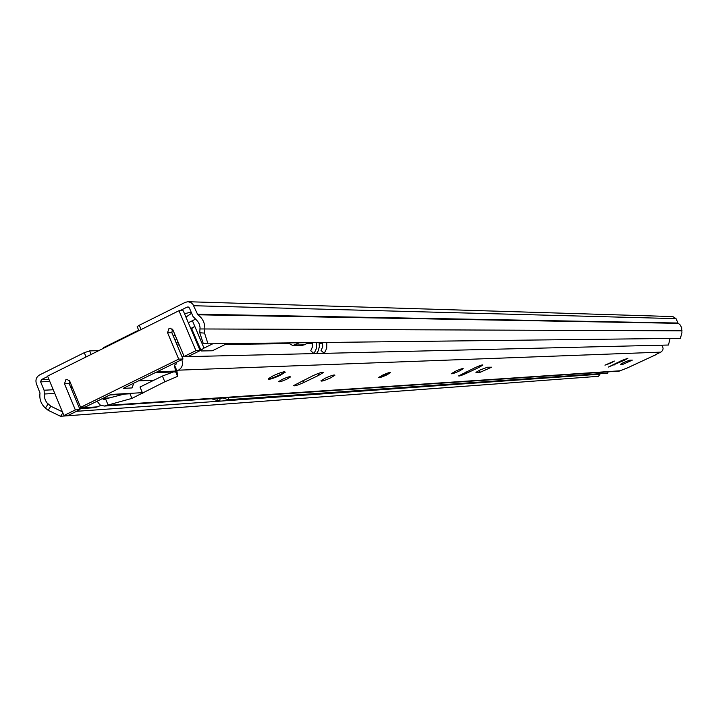 <?xml version="1.0" encoding="UTF-8"?>
<svg xmlns="http://www.w3.org/2000/svg" width="718" height="718" viewBox="0 0 718 718"><rect width="100%" height="100%" fill="white"/><g stroke="black" fill="none" stroke-linecap="round" stroke-linejoin="round"><path stroke-width="1.08" d="M185.926 317.069L191.105 313.631C192.029 312.115 189.839 312.168 184.544 313.802M179.841 310.723L187.245 307.035L189.355 307.878L192.954 316.369L197.701 321.341L199.317 324.114L200.044 327.309L199.783 332.73L204.558 333.125L207.987 343.832L680.377 338.331L681.929 332.775L681.705 327.686L680.152 324.94L677.971 323.019L676.006 318.639L672.856 316.575L188.269 301.722M62.852 412.922L60.581 416.287L48.115 410.274L50.843 406.226L47.02 402.924L45.333 400.285L44.471 397.207L44.094 390.224L40.63 381.868L41.384 379.634L47.72 376.483M137.353 327.067L137.174 326.618L139.247 325.281L185.253 302.35L187.945 301.713L190.916 302.52L192.891 304.297L197.791 314.789C202.691 318.2 205.034 323.055 204.827 329.347L204.558 333.125M48.115 410.274L45.405 408.048C41.034 404.144 39.239 399.145 40.002 393.051L36.456 383.942C35.245 380.046 36.25 377.067 39.472 375.011L84.266 352.682L89.642 350.896L98.752 350.644M104.236 347.288L103.006 348.49L136.519 331.842L136.851 331.043L138.834 330.585M76.512 411.315L599.961 374.195L599.521 373.701M60.581 416.287L598.435 376.313L599.961 374.195M207.987 343.832L203.23 343.428L199.783 332.73M50.843 406.226L62.394 411.809M171.997 329.777L172.832 329.777M190.764 328.476L194.829 326.439L192.397 320.704L188.331 322.741M192.397 320.704L195.35 319.241M193.268 334.4L193.905 334.094M142.361 392.665L110.787 394.478L85.271 407.016L80.622 407.33L178.701 359.126L167.545 332.712L169.008 328.44L170.175 328.144L172.948 330.029L184.122 356.46L188.394 356.361L200.134 350.599L183.269 310.795L178.979 310.706L47.567 376.115L63.938 415.525L75.345 409.924L80.012 409.592L68.641 415.175L63.938 415.525M172.419 329.167L171.88 332.703L182.991 359.018L156.982 371.789L175.713 371.071M176.045 371.852L155.196 372.669L123.173 388.393L132.085 387.926L133.692 383.232M69.377 380.54L69.179 383.574L80.012 409.592M200.78 350.24L204.011 348.095L194.829 326.439L191.616 328.629L201.273 350.967L212.375 350.761L226.96 343.608M174.878 339.811L177.077 339.793M100.87 405.437L95.099 407.653L79.644 408.713M71.719 385.943L71.136 388.267M79.635 408.695L83.862 407.106M178.701 359.126L182.991 359.018M191.616 328.629L191.948 329.4M175.273 335.512L173.065 335.521M200.134 350.599L195.906 350.68L184.122 356.46M75.345 409.924L64.476 383.789L69.179 383.574M212.797 343.778L204.011 348.095M178.979 310.706L195.906 350.68M80.622 407.33L69.736 381.186L66.909 379.31L65.894 379.589L64.476 383.789M273.109 343.823L274.68 343.051M288.062 342.899L292.791 345.52L299.415 342.764M308.758 342.657L304.181 344.873L294.802 345.008M301.919 345.385L304.181 344.873M278.467 343.007L276.897 343.769M330.531 377.91L334.902 375.254C334.588 374.482 331.384 375.46 325.299 378.18L320.937 380.827C321.251 381.599 324.446 380.63 330.531 377.91M386.769 374.931L390.628 372.606C390.287 372.059 387.621 372.902 382.613 375.146L378.754 377.462C379.095 378.009 381.761 377.165 386.769 374.931M459.188 371.089L463.245 368.693C462.832 368.262 460.22 369.124 455.4 371.287L451.353 373.683C451.766 374.114 454.377 373.252 459.188 371.089M480.019 369.985L475.944 372.373L480.154 372.31L491.588 367.203L487.45 367.239L480.019 369.985M610.847 363.057L614.384 361.064L604.942 365.166L610.847 363.057M624.005 362.357L620.451 364.34L623.098 364.268L632.325 360.122L629.713 360.176L624.005 362.357M280.083 375.388L285.217 372.247C284.965 371.125 280.998 372.274 273.307 375.711L268.2 378.835C268.424 379.975 272.391 378.826 280.083 375.388M286.904 379.14L290.449 376.968C290.251 376.232 287.532 377.031 282.291 379.373L278.764 381.527C278.952 382.272 281.662 381.473 286.904 379.14M318.684 375.352L323.226 372.597C322.929 371.744 319.564 372.75 313.138 375.631L293.725 385.521C294.012 386.383 297.378 385.378 303.831 382.497L318.684 375.352L317.921 373.575M478.843 367.454L482.981 365.022C482.55 364.609 479.938 365.48 475.145 367.634L458.623 375.909C459.044 376.322 461.656 375.451 466.458 373.297L478.843 367.454L478.314 366.252M624.346 360.274L627.945 358.255L622.012 360.391L608.379 367.06L624.346 360.274L624.005 359.512M626.958 368.101L619.185 371.098M655.381 354.71L656.126 354.315M655.372 354.71L660.802 352.143C663.603 350.061 663.8 347.745 661.377 345.196M181.744 359.628C183.413 364.179 182.318 367.688 178.441 370.174L176.942 370.91L177.57 376.385L164.826 381.788L131.933 398.4L104.272 406.056L99.973 404.916L97.145 401.183M176.323 362.294L175.991 364.358L174.492 365.094L176.942 370.91M102.45 398.571L103.715 399.764L105.564 398.93L107.969 404.701M105.564 398.93L126.054 393.599M140.001 387.038L162.412 376.053L173.298 371.96M177.777 375.972L175.354 370.237L174.492 365.094M176.161 342.845L178.36 342.818M196.759 342.63L197.549 342.621M177.077 345.017L179.276 344.99M197.656 344.766L198.455 344.748M225.317 344.416L288.591 343.626M307.232 343.392L312.375 343.33M319.259 343.249L322.687 343.204M162.412 376.053L164.826 381.788M140.198 387.505L142.406 392.764M389.973 372.4L379.158 377.076M326.816 342.45L326.735 348.212L324.303 353.364L668.476 345.026L670.065 338.447M322.508 342.495L322.759 346.713L321.072 350.528L324.303 353.364M316.548 342.567L316.467 348.401L314.008 353.615L316.611 353.552L318.28 350.725L319.33 346.704L319.142 342.54M312.195 342.621L312.447 346.884L310.741 350.743L314.008 353.615M228.432 397.628L228.387 399.684L607.85 373.118L607.886 371.87M228.387 399.684L222.849 398.005M217.141 398.391L217.087 400.482L219.941 400.276L219.986 398.194M217.087 400.482L211.505 398.777M41.384 379.634L48.896 379.328M187.245 307.035L188.646 307.071M139.247 325.281L141.06 329.58M48.133 404.001L45.405 408.048M86.052 356.963L84.266 352.682M200.044 328.952L682.073 330.827M197.791 314.789L678.241 323.324M197.306 314.215L677.971 323.019M193.707 305.724L676.006 318.639M44.534 393.994L54.765 393.446M44.094 390.224L53.231 389.757M40.63 381.868L49.793 381.473M89.642 350.896L91.123 354.441M176.619 362.814L175.174 362.859M98.088 406.801L82.301 407.878M167.545 332.712L171.88 332.703M626.841 368.154L655.929 354.692M178.441 370.174L660.802 352.143M106.497 405.419L620.612 370.748M182.049 356.774L313.972 353.588M316.629 353.516L324.267 353.337M103.006 398.302L109.504 397.907M129.823 393.383L131.933 398.4M613.962 364.125L614.312 364.932M622.56 363.048L623.098 364.268M465.892 372.005L466.458 373.297M479.292 370.335L480.154 372.31M302.978 380.513L303.831 382.497M283.772 371.816C288.735 370.991 270.327 379.616 269.564 378.592L269.115 378.054M190.638 312.536L191.105 313.631M103.374 347.709L136.851 331.043M138.87 330.666L137.174 326.618M109.809 394.963L129.994 393.787M302.197 345.376L292.791 345.52M138.475 380.881L154.029 380.163M104.272 406.056L619.365 371.089M175.336 371.089L177.57 376.385M142.586 392.755L142.855 393.383M626.922 368.137L655.974 354.683M284.418 371.718L284.068 372.265M282.883 373.234C276.744 376.555 272.212 378.359 269.268 378.673L268.46 378.565"/></g></svg>
